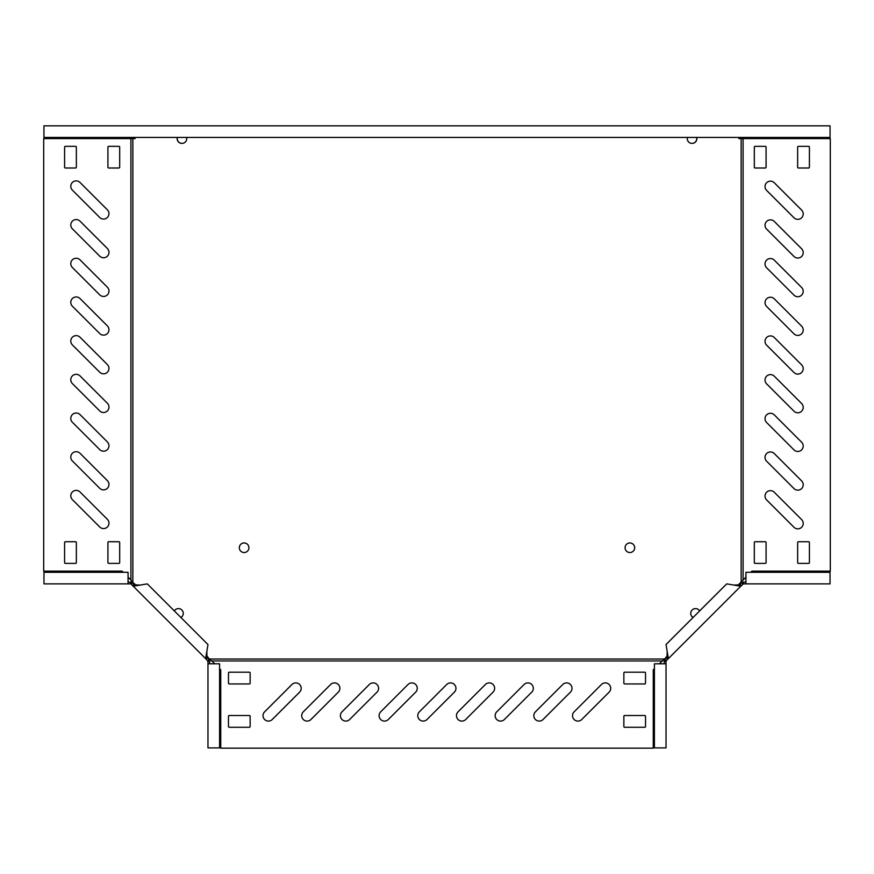 <?xml version="1.0" encoding="UTF-8"?>
<svg xmlns="http://www.w3.org/2000/svg" width="874" height="874" viewBox="0 0 874 874"><rect width="100%" height="100%" fill="white"/><g stroke="black" fill="none" stroke-linecap="round" stroke-linejoin="round"><path stroke-width="1.31" d="M797.798 219.352A5.419 5.419 0 0 0 801.633 210.099L774.277 182.742A5.419 5.419 0 0 0 766.618 182.742A5.419 5.419 0 0 0 766.618 190.401L793.974 217.757A5.419 5.419 0 0 0 797.798 219.352M797.798 296.723A5.419 5.419 0 0 0 801.633 287.48L774.277 260.124A5.419 5.419 0 0 0 766.618 260.124A5.419 5.419 0 0 0 766.618 267.783L793.974 295.139A5.419 5.419 0 0 0 797.798 296.723M797.798 335.408A5.419 5.419 0 0 0 801.633 326.166L774.277 298.81A5.419 5.419 0 0 0 766.618 298.81A5.419 5.419 0 0 0 766.618 306.468L793.974 333.824A5.419 5.419 0 0 0 797.798 335.408M797.798 374.094A5.419 5.419 0 0 0 801.633 364.851L774.277 337.495A5.419 5.419 0 0 0 766.618 337.495A5.419 5.419 0 0 0 766.618 345.154L793.974 372.51A5.419 5.419 0 0 0 797.798 374.094M797.798 412.779A5.419 5.419 0 0 0 801.633 403.537L774.277 376.181A5.419 5.419 0 0 0 766.618 376.181A5.419 5.419 0 0 0 766.618 383.839L793.974 411.195A5.419 5.419 0 0 0 797.798 412.779M797.798 451.465A5.419 5.419 0 0 0 801.633 442.222L774.277 414.866A5.419 5.419 0 0 0 766.618 414.866A5.419 5.419 0 0 0 766.618 422.524L793.974 449.881A5.419 5.419 0 0 0 797.798 451.465M797.798 490.161A5.419 5.419 0 0 0 801.633 480.908L774.277 453.551A5.419 5.419 0 0 0 766.618 453.551A5.419 5.419 0 0 0 766.618 461.21L793.974 488.566A5.419 5.419 0 0 0 797.798 490.161M797.798 528.846A5.419 5.419 0 0 0 801.633 519.593L774.277 492.237A5.419 5.419 0 0 0 766.618 492.237A5.419 5.419 0 0 0 766.618 499.906L793.974 527.262A5.419 5.419 0 0 0 797.798 528.846M797.798 258.038A5.419 5.419 0 0 0 801.633 248.784L774.277 221.428A5.419 5.419 0 0 0 766.618 221.428A5.419 5.419 0 0 0 766.618 229.097L793.974 256.443A5.419 5.419 0 0 0 797.798 258.038M103.558 219.068A5.419 5.419 0 0 0 107.382 209.826L80.026 182.469A5.419 5.419 0 0 0 72.367 182.469A5.419 5.419 0 0 0 72.367 190.128L99.723 217.484A5.419 5.419 0 0 0 103.558 219.068M103.558 257.764A5.419 5.419 0 0 0 107.382 248.511L80.026 221.155A5.419 5.419 0 0 0 72.367 221.155A5.419 5.419 0 0 0 72.367 228.813L99.723 256.169A5.419 5.419 0 0 0 103.558 257.764M103.558 451.192A5.419 5.419 0 0 0 107.382 441.949L80.026 414.593A5.419 5.419 0 0 0 72.367 414.593A5.419 5.419 0 0 0 72.367 422.251L99.723 449.607A5.419 5.419 0 0 0 103.558 451.192M103.558 528.573A5.419 5.419 0 0 0 107.382 519.32L80.026 491.964A5.419 5.419 0 0 0 72.367 491.964A5.419 5.419 0 0 0 72.367 499.622L99.723 526.978A5.419 5.419 0 0 0 103.558 528.573M103.558 489.877A5.419 5.419 0 0 0 107.382 480.634L80.026 453.278A5.419 5.419 0 0 0 72.367 453.278A5.419 5.419 0 0 0 72.367 460.937L99.723 488.293A5.419 5.419 0 0 0 103.558 489.877M103.558 412.506A5.419 5.419 0 0 0 107.382 403.264L80.026 375.907A5.419 5.419 0 0 0 72.367 375.907A5.419 5.419 0 0 0 72.367 383.566L99.723 410.922A5.419 5.419 0 0 0 103.558 412.506M103.558 373.821A5.419 5.419 0 0 0 107.382 364.578L80.026 337.222A5.419 5.419 0 0 0 72.367 337.222A5.419 5.419 0 0 0 72.367 344.88L99.723 372.237A5.419 5.419 0 0 0 103.558 373.821M103.558 335.135A5.419 5.419 0 0 0 107.382 325.893L80.026 298.537A5.419 5.419 0 0 0 72.367 298.537A5.419 5.419 0 0 0 72.367 306.195L99.723 333.551A5.419 5.419 0 0 0 103.558 335.135M103.558 296.45A5.419 5.419 0 0 0 107.382 287.196L80.026 259.84A5.419 5.419 0 0 0 72.367 259.84A5.419 5.419 0 0 0 72.367 267.499L99.723 294.855A5.419 5.419 0 0 0 103.558 296.45M268.438 721.083A5.419 5.419 0 0 0 272.262 719.499L299.618 692.142A5.419 5.419 0 0 0 299.618 684.484A5.419 5.419 0 0 0 291.96 684.484L264.603 711.84A5.419 5.419 0 0 0 268.438 721.083M307.124 721.083A5.419 5.419 0 0 0 310.958 719.499L338.304 692.142A5.419 5.419 0 0 0 338.304 684.484A5.419 5.419 0 0 0 330.645 684.484L303.289 711.84A5.419 5.419 0 0 0 307.124 721.083M345.809 721.083A5.419 5.419 0 0 0 349.644 719.499L377 692.142A5.419 5.419 0 0 0 377 684.484A5.419 5.419 0 0 0 369.341 684.484L341.985 711.84A5.419 5.419 0 0 0 345.809 721.083M384.494 721.083A5.419 5.419 0 0 0 388.329 719.499L415.685 692.142A5.419 5.419 0 0 0 415.685 684.484A5.419 5.419 0 0 0 408.027 684.484L380.671 711.84A5.419 5.419 0 0 0 384.494 721.083M423.18 721.083A5.419 5.419 0 0 0 427.015 719.499L454.371 692.142A5.419 5.419 0 0 0 454.371 684.484A5.419 5.419 0 0 0 446.712 684.484L419.356 711.84A5.419 5.419 0 0 0 423.18 721.083M461.876 721.083A5.419 5.419 0 0 0 465.7 719.499L493.056 692.142A5.419 5.419 0 0 0 493.056 684.484A5.419 5.419 0 0 0 485.398 684.484L458.042 711.84A5.419 5.419 0 0 0 461.876 721.083M500.562 721.083A5.419 5.419 0 0 0 504.385 719.499L531.742 692.142A5.419 5.419 0 0 0 531.742 684.484A5.419 5.419 0 0 0 524.083 684.484L496.727 711.84A5.419 5.419 0 0 0 500.562 721.083M577.933 721.083A5.419 5.419 0 0 0 581.767 719.499L609.123 692.142A5.419 5.419 0 0 0 609.123 684.484A5.419 5.419 0 0 0 601.454 684.484L574.109 711.84A5.419 5.419 0 0 0 577.933 721.083M539.247 721.083A5.419 5.419 0 0 0 543.071 719.499L570.427 692.142A5.419 5.419 0 0 0 570.427 684.484A5.419 5.419 0 0 0 562.769 684.484L535.412 711.84A5.419 5.419 0 0 0 539.247 721.083M186.588 137.447A4.796 4.796 0 0 1 181.934 143.402A4.796 4.796 0 0 1 177.28 137.447M181.858 610.008A4.796 4.796 0 0 0 174.352 610.926A4.796 4.796 0 0 1 183.092 612.117A4.796 4.796 0 0 1 180.94 617.503M244.119 552.543A4.796 4.796 0 0 1 239.323 547.736A4.796 4.796 0 0 1 244.119 542.94A4.796 4.796 0 0 1 248.915 547.736A4.796 4.796 0 0 1 244.119 552.543M687.412 137.447A4.796 4.796 0 0 0 692.066 143.402A4.796 4.796 0 0 0 696.72 137.447M695.529 608.599A4.796 4.796 0 0 0 693.06 617.503A4.796 4.796 0 0 1 692.142 610.008A4.796 4.796 0 0 1 699.648 610.926A4.796 4.796 0 0 0 695.529 608.599M629.881 542.94A4.796 4.796 0 0 0 625.085 547.736A4.796 4.796 0 0 0 629.881 552.543A4.796 4.796 0 0 0 634.677 547.736A4.796 4.796 0 0 0 629.881 542.94M206.34 655.489L209.378 659.018L664.622 659.018L667.66 655.489M737.634 585.525L743.086 580.096L743.086 138.605L741.152 138.605L741.152 582.488M738.869 137.447L738.869 138.605L741.152 138.605M132.848 138.605L132.848 582.488L130.914 580.096L130.914 138.605L135.131 138.605L135.131 137.447M136.366 585.525L132.848 582.488M659.236 663.792L664.622 659.018M662.23 660.952L211.77 660.952L209.378 659.018M654.418 668.61L653.26 669.768L653.26 748.166L220.74 748.166L220.74 669.768L219.582 668.61M214.764 663.792L211.77 660.952M645.525 716.287A0.776 0.776 0 0 0 644.75 715.511L624.637 715.511A0.776 0.776 0 0 0 623.861 716.287L623.861 726.502A0.776 0.776 0 0 0 624.637 727.277L644.75 727.277A0.776 0.776 0 0 0 645.525 726.502L645.525 716.287M645.525 672.958A0.776 0.776 0 0 0 644.75 672.182L624.637 672.182A0.776 0.776 0 0 0 623.861 672.958L623.861 683.173A0.776 0.776 0 0 0 624.637 683.949L644.75 683.949A0.776 0.776 0 0 0 645.525 683.173L645.525 672.958M228.475 683.173A0.776 0.776 0 0 0 229.25 683.949L249.363 683.949A0.776 0.776 0 0 0 250.139 683.173L250.139 672.958A0.776 0.776 0 0 0 249.363 672.182L229.25 672.182A0.776 0.776 0 0 0 228.475 672.958L228.475 683.173M228.475 726.502A0.776 0.776 0 0 0 229.25 727.277L249.363 727.277A0.776 0.776 0 0 0 250.139 726.502L250.139 716.287A0.776 0.776 0 0 0 249.363 715.511L229.25 715.511A0.776 0.776 0 0 0 228.475 716.287L228.475 726.502M745.937 577.102L743.086 580.096M750.744 572.284L751.913 571.126L830.3 571.126L830.3 138.605L743.086 138.605M765.307 563.391A0.776 0.776 0 0 0 766.083 562.616L766.083 542.492A0.776 0.776 0 0 0 765.307 541.727L755.092 541.727A0.776 0.776 0 0 0 754.317 542.492L754.317 562.616A0.776 0.776 0 0 0 755.092 563.391L765.307 563.391M755.092 146.34A0.776 0.776 0 0 0 754.317 147.116L754.317 167.229A0.776 0.776 0 0 0 755.092 168.005L765.307 168.005A0.776 0.776 0 0 0 766.083 167.229L766.083 147.116A0.776 0.776 0 0 0 765.307 146.34L755.092 146.34M798.421 146.34A0.776 0.776 0 0 0 797.645 147.116L797.645 167.229A0.776 0.776 0 0 0 798.421 168.005L808.636 168.005A0.776 0.776 0 0 0 809.411 167.229L809.411 147.116A0.776 0.776 0 0 0 808.636 146.34L798.421 146.34M808.636 563.391A0.776 0.776 0 0 0 809.411 562.616L809.411 542.492A0.776 0.776 0 0 0 808.636 541.727L798.421 541.727A0.776 0.776 0 0 0 797.645 542.492L797.645 562.616A0.776 0.776 0 0 0 798.421 563.391L808.636 563.391M128.063 577.102L130.914 580.096M123.256 572.284L122.087 571.126L43.7 571.126L43.7 138.605L130.914 138.605M65.364 146.34A0.776 0.776 0 0 0 64.589 147.116L64.589 167.229A0.776 0.776 0 0 0 65.364 168.005L75.579 168.005A0.776 0.776 0 0 0 76.355 167.229L76.355 147.116A0.776 0.776 0 0 0 75.579 146.34L65.364 146.34M108.693 146.34A0.776 0.776 0 0 0 107.917 147.116L107.917 167.229A0.776 0.776 0 0 0 108.693 168.005L118.908 168.005A0.776 0.776 0 0 0 119.683 167.229L119.683 147.116A0.776 0.776 0 0 0 118.908 146.34L108.693 146.34M118.908 563.391A0.776 0.776 0 0 0 119.683 562.616L119.683 542.492A0.776 0.776 0 0 0 118.908 541.727L108.693 541.727A0.776 0.776 0 0 0 107.917 542.492L107.917 562.616A0.776 0.776 0 0 0 108.693 563.391L118.908 563.391M75.579 563.391A0.776 0.776 0 0 0 76.355 562.616L76.355 542.492A0.776 0.776 0 0 0 75.579 541.727L65.364 541.727A0.776 0.776 0 0 0 64.589 542.492L64.589 562.616A0.776 0.776 0 0 0 65.364 563.391L75.579 563.391M209.902 663.792L209.115 659.357L206.996 657.237L206.81 651.578L207.99 644.564L147.302 583.876L140.277 585.056L134.629 584.87L132.509 582.75L131.133 584.116L205.619 658.603L206.996 657.237M207.968 663.792L207.968 747.904L219.582 747.904L219.582 663.792L207.968 663.792L207.968 661.279L209.902 661.279M207.968 672.073L207.968 672.849L207.968 672.073M140.277 585.056L133.263 586.246L205.619 658.603L206.81 651.578M207.881 657.029L207.335 657.576M134.836 583.985L134.29 584.531M207.968 661.279L205.619 658.603M207.75 660.722L209.115 659.357M128.063 581.953L132.509 582.75M52.473 583.887L128.063 583.887L43.962 583.887L43.962 572.284L128.063 572.284L128.063 583.887L130.587 583.887L130.587 581.953M51.697 583.887L43.962 583.887M119.793 583.887L119.017 583.887M133.263 586.246L134.629 584.87M130.587 583.887L131.133 584.116M745.937 581.953L741.491 582.75L739.371 584.87L733.723 585.056L726.698 583.876L666.01 644.564L667.19 651.578L667.004 657.237L664.885 659.357L666.25 660.722L740.737 586.246L739.371 584.87M745.937 583.887L830.038 583.887L830.038 572.284L745.937 572.284L745.937 583.887L743.413 583.887L743.413 581.953M667.19 651.578L668.381 658.603L740.737 586.246L733.723 585.056M739.164 583.985L739.71 584.531M666.119 657.029L666.665 657.576M743.413 583.887L740.737 586.246M742.867 584.116L741.491 582.75M664.098 663.792L664.885 659.357M666.032 663.792L666.032 747.904L654.418 747.904L654.418 663.792L666.032 663.792L666.032 661.279L664.098 661.279M668.381 658.603L667.004 657.237M666.032 661.279L666.25 660.722M696.6 137.447A4.796 4.796 0 0 1 692 143.402M43.94 125.834L43.94 137.447L830.06 137.447L830.06 125.834L43.94 125.834M177.4 137.447A4.796 4.796 0 0 0 182 143.402M206.253 659.236L207.619 657.871M132.63 585.613L133.995 584.236M741.37 585.613L740.005 584.236M667.747 659.236L666.381 657.871"/></g></svg>
